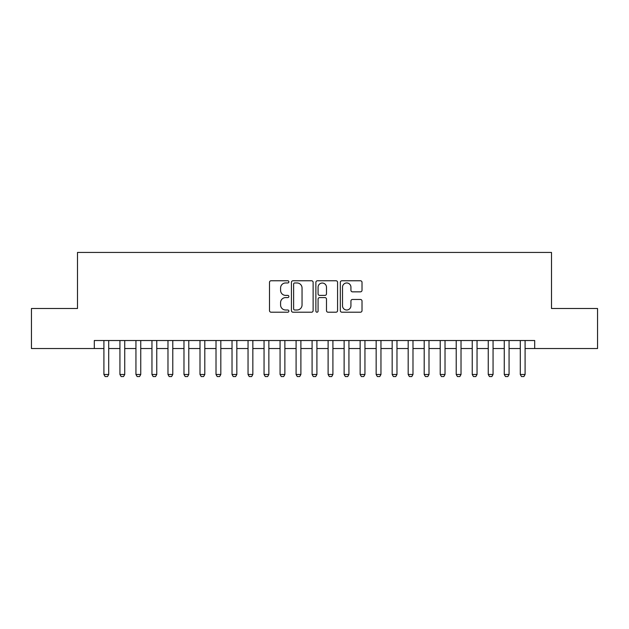<?xml version="1.0" encoding="UTF-8"?>
<svg xmlns="http://www.w3.org/2000/svg" width="629" height="629" viewBox="0 0 629 629"><rect width="100%" height="100%" fill="white"/><g stroke="black" fill="none" stroke-linecap="round" stroke-linejoin="round"><path stroke-width="0.94" d="M288.876 281.863A1.101 1.101 0 0 0 287.775 280.762L271.075 280.762A1.573 1.573 0 0 0 269.503 282.335L269.503 310.632A1.573 1.573 0 0 0 271.075 312.204L287.775 312.204A1.101 1.101 0 0 0 288.876 311.103A1.101 1.101 0 0 0 287.775 310.003L285.613 310.003A5.032 5.032 0 0 1 280.589 304.971L280.589 302.612A5.032 5.032 0 0 1 285.613 297.588L287.775 297.588A1.101 1.101 0 0 0 288.876 296.487A1.101 1.101 0 0 0 287.775 295.386L285.613 295.386A5.032 5.032 0 0 1 280.589 290.354L280.589 287.996A5.032 5.032 0 0 1 285.613 282.964L287.775 282.964A1.101 1.101 0 0 0 288.876 281.863M360.441 291.848A1.573 1.573 0 0 0 362.013 290.276L362.013 282.335A1.573 1.573 0 0 0 360.441 280.762L341.893 280.762A1.573 1.573 0 0 0 340.32 282.335L340.32 310.632A1.573 1.573 0 0 0 341.893 312.204L360.441 312.204A1.573 1.573 0 0 0 362.013 310.632L362.013 301.039A1.573 1.573 0 0 0 360.441 299.467L352.499 299.467A1.573 1.573 0 0 0 350.927 301.039L350.927 305.796A4.206 4.206 0 0 1 346.721 310.003A4.206 4.206 0 0 1 342.522 305.796L342.522 287.17A4.206 4.206 0 0 1 346.721 282.964A4.206 4.206 0 0 1 350.927 287.17L350.927 290.276A1.573 1.573 0 0 0 352.499 291.848L360.441 291.848M94.303 348.529L31.45 348.529L31.45 308.493L77.493 308.493L77.493 252.441L551.507 252.441L551.507 308.493L597.55 308.493L597.55 348.529L534.697 348.529L534.697 340.525L94.303 340.525L94.303 348.529L103.911 348.529M313.124 282.335A1.573 1.573 0 0 0 311.552 280.762L293.004 280.762A1.573 1.573 0 0 0 291.431 282.335L291.431 310.632A1.573 1.573 0 0 0 293.004 312.204L311.552 312.204A1.573 1.573 0 0 0 313.124 310.632L313.124 282.335M317.448 280.762L335.996 280.762A1.573 1.573 0 0 1 337.569 282.335L337.569 310.632A1.573 1.573 0 0 1 335.996 312.204L328.055 312.204A1.573 1.573 0 0 1 326.482 310.632L326.482 299.152A1.573 1.573 0 0 0 324.91 297.588L319.65 297.588A1.573 1.573 0 0 0 318.077 299.152L318.077 311.103A1.101 1.101 0 0 1 316.977 312.204A1.101 1.101 0 0 1 315.876 311.103L315.876 282.335A1.573 1.573 0 0 1 317.448 280.762M108.715 348.529L119.927 348.529M124.731 348.529L135.943 348.529M140.747 348.529L151.959 348.529M156.763 348.529L167.974 348.529M172.778 348.529L183.982 348.529M188.786 348.529L199.998 348.529M204.802 348.529L216.014 348.529M220.818 348.529L232.03 348.529M236.834 348.529L248.038 348.529M252.842 348.529L264.054 348.529M268.858 348.529L280.07 348.529M284.874 348.529L296.086 348.529M300.89 348.529L312.094 348.529M316.906 348.529L328.11 348.529M332.914 348.529L344.126 348.529M348.93 348.529L360.142 348.529M364.946 348.529L376.158 348.529M380.962 348.529L392.166 348.529M396.97 348.529L408.182 348.529M412.986 348.529L424.198 348.529M429.002 348.529L440.214 348.529M445.017 348.529L456.222 348.529M461.026 348.529L472.237 348.529M477.041 348.529L488.253 348.529M493.057 348.529L504.269 348.529M509.073 348.529L520.285 348.529M525.089 348.529L534.697 348.529M294.734 282.964A1.101 1.101 0 0 0 293.633 284.064L293.633 308.902A1.101 1.101 0 0 0 294.734 310.003L297.014 310.003A5.032 5.032 0 0 0 302.046 304.971L302.046 287.996A5.032 5.032 0 0 0 297.014 282.964L294.734 282.964M326.482 287.249A4.206 4.206 0 0 0 322.284 283.042A4.206 4.206 0 0 0 318.077 287.249L318.077 293.814A1.573 1.573 0 0 0 319.65 295.386L324.91 295.386A1.573 1.573 0 0 0 326.482 293.814L326.482 287.249M108.715 340.525L108.715 374.475L107.52 376.559L105.114 376.559L103.911 374.475L103.911 340.525M103.911 374.475L108.715 374.475M124.731 340.525L124.731 374.475L123.528 376.559L121.13 376.559L119.927 374.475L119.927 340.525M119.927 374.475L124.731 374.475M140.747 340.525L140.747 374.475L139.544 376.559L137.146 376.559L135.943 374.475L135.943 340.525M135.943 374.475L140.747 374.475M156.763 340.525L156.763 374.475L155.56 376.559L153.154 376.559L151.959 374.475L151.959 340.525M151.959 374.475L156.763 374.475M172.778 340.525L172.778 374.475L171.575 376.559L169.17 376.559L167.974 374.475L167.974 340.525M167.974 374.475L172.778 374.475M188.786 340.525L188.786 374.475L187.591 376.559L185.185 376.559L183.982 374.475L183.982 340.525M183.982 374.475L188.786 374.475M204.802 340.525L204.802 374.475L203.599 376.559L201.201 376.559L199.998 374.475L199.998 340.525M199.998 374.475L204.802 374.475M220.818 340.525L220.818 374.475L219.615 376.559L217.217 376.559L216.014 374.475L216.014 340.525M216.014 374.475L220.818 374.475M236.834 340.525L236.834 374.475L235.631 376.559L233.225 376.559L232.03 374.475L232.03 340.525M232.03 374.475L236.834 374.475M252.842 340.525L252.842 374.475L251.647 376.559L249.241 376.559L248.038 374.475L248.038 340.525M248.038 374.475L252.842 374.475M268.858 340.525L268.858 374.475L267.655 376.559L265.257 376.559L264.054 374.475L264.054 340.525M264.054 374.475L268.858 374.475M284.874 340.525L284.874 374.475L283.671 376.559L281.273 376.559L280.07 374.475L280.07 340.525M280.07 374.475L284.874 374.475M300.89 340.525L300.89 374.475L299.687 376.559L297.281 376.559L296.086 374.475L296.086 340.525M296.086 374.475L300.89 374.475M316.906 340.525L316.906 374.475L315.703 376.559L313.297 376.559L312.094 374.475L312.094 340.525M312.094 374.475L316.906 374.475M332.914 340.525L332.914 374.475L331.719 376.559L329.313 376.559L328.11 374.475L328.11 340.525M328.11 374.475L332.914 374.475M348.93 340.525L348.93 374.475L347.727 376.559L345.329 376.559L344.126 374.475L344.126 340.525M344.126 374.475L348.93 374.475M364.946 340.525L364.946 374.475L363.743 376.559L361.345 376.559L360.142 374.475L360.142 340.525M360.142 374.475L364.946 374.475M380.962 340.525L380.962 374.475L379.759 376.559L377.353 376.559L376.158 374.475L376.158 340.525M376.158 374.475L380.962 374.475M396.97 340.525L396.97 374.475L395.775 376.559L393.369 376.559L392.166 374.475L392.166 340.525M392.166 374.475L396.97 374.475M412.986 340.525L412.986 374.475L411.783 376.559L409.385 376.559L408.182 374.475L408.182 340.525M408.182 374.475L412.986 374.475M429.002 340.525L429.002 374.475L427.799 376.559L425.401 376.559L424.198 374.475L424.198 340.525M424.198 374.475L429.002 374.475M445.017 340.525L445.017 374.475L443.815 376.559L441.409 376.559L440.214 374.475L440.214 340.525M440.214 374.475L445.017 374.475M461.026 340.525L461.026 374.475L459.83 376.559L457.425 376.559L456.222 374.475L456.222 340.525M456.222 374.475L461.026 374.475M477.041 340.525L477.041 374.475L475.846 376.559L473.44 376.559L472.237 374.475L472.237 340.525M472.237 374.475L477.041 374.475M493.057 340.525L493.057 374.475L491.854 376.559L489.456 376.559L488.253 374.475L488.253 340.525M488.253 374.475L493.057 374.475M509.073 340.525L509.073 374.475L507.87 376.559L505.472 376.559L504.269 374.475L504.269 340.525M504.269 374.475L509.073 374.475M525.089 340.525L525.089 374.475L523.886 376.559L521.48 376.559L520.285 374.475L520.285 340.525M520.285 374.475L525.089 374.475"/></g></svg>
